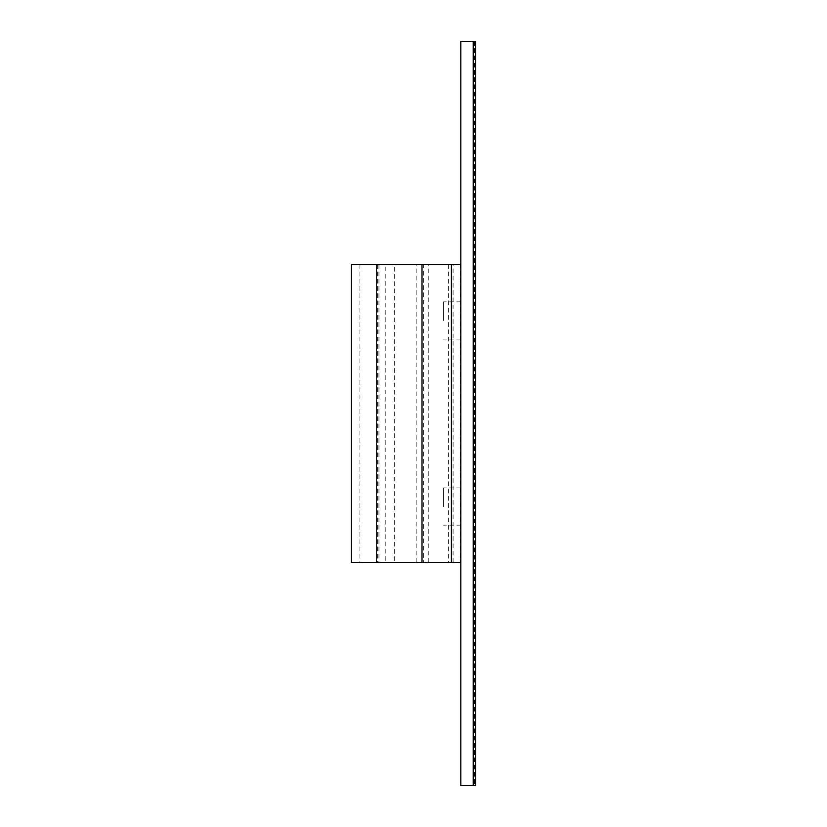 <?xml version="1.0" encoding="UTF-8"?>
<svg xmlns="http://www.w3.org/2000/svg" width="827" height="827" viewBox="0 0 827 827"><rect width="100%" height="100%" fill="white"/><g stroke="black" fill="none" stroke-linecap="round" stroke-linejoin="round"><path stroke-width="0.62" stroke-dasharray="4.13 3.1" d="M474.44 41.35L474.44 785.65L475.701 785.65L475.701 41.35L460.815 41.35L460.815 562.36L359.941 562.36L460.815 562.36L460.815 264.64L423.6 264.64L423.6 562.36L460.288 562.36L460.288 264.64M460.288 562.36L460.815 562.36L460.815 785.65L474.44 785.65M460.815 506.537L460.815 525.145L460.815 506.537M460.815 320.462L460.815 339.07L460.815 320.462M416.157 562.36L416.157 264.64L359.941 264.64L394.283 264.64L394.283 562.36M351.299 562.36L385.227 562.36L376.461 562.36L376.461 264.64L376.461 562.36L423.6 562.36M351.299 264.64L385.227 264.64L385.227 562.36M385.227 264.64L423.6 264.64M416.157 264.64L394.283 264.64M443.448 320.462L443.448 301.855L443.448 320.462M443.448 506.537L443.448 487.93L443.448 506.537M453.082 562.36L453.082 264.64M428.252 562.36L428.252 264.64M377.567 264.64L377.567 562.36M378.942 264.64L378.942 562.36M448.41 264.64L448.41 562.36M359.941 264.64L359.941 562.36M460.815 301.855L443.448 301.855M460.815 339.07L443.448 339.07M460.815 487.93L443.448 487.93M460.815 525.145L443.448 525.145"/><path stroke-width="1.24" d="M473.22 41.35L460.815 41.35L460.815 785.65L475.701 785.65L475.701 41.35L473.22 41.35L473.22 785.65M422.008 562.36L422.008 264.64L351.299 264.64L351.299 562.36L451.408 562.36L451.408 264.64L460.815 264.64M451.408 562.36L460.815 562.36M422.008 264.64L451.408 264.64"/></g></svg>
